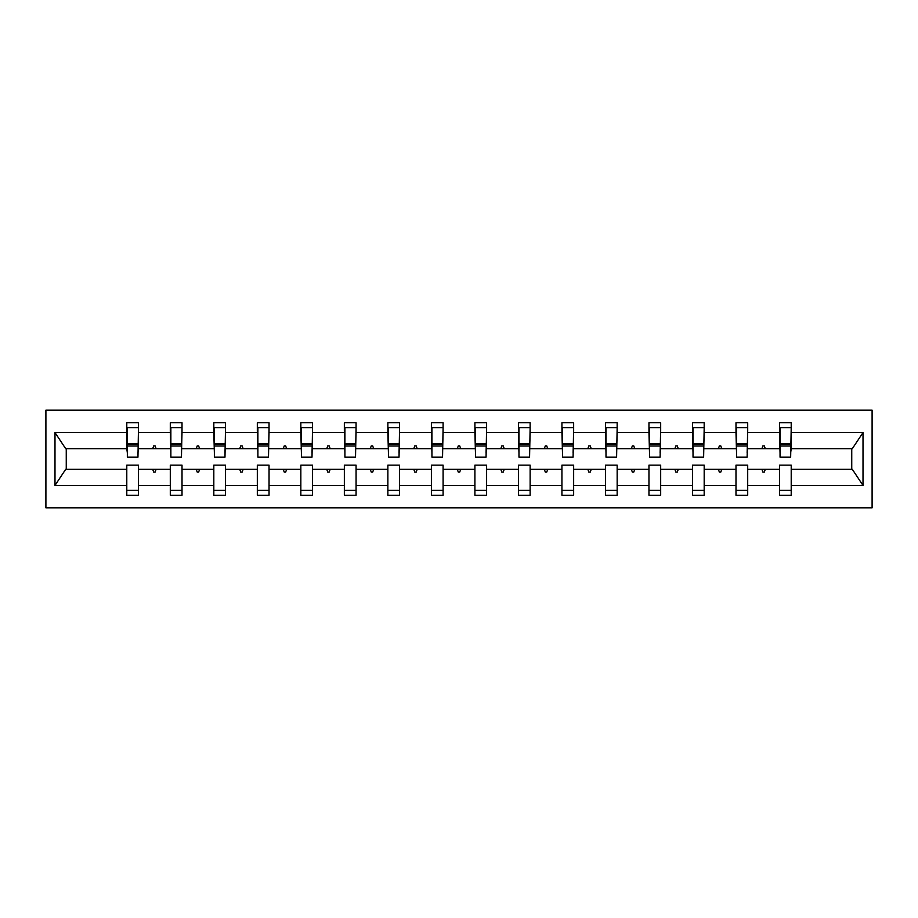 <?xml version="1.0" encoding="UTF-8"?>
<svg xmlns="http://www.w3.org/2000/svg" width="918" height="918" viewBox="0 0 918 918"><rect width="100%" height="100%" fill="white"/><g stroke="black" fill="none" stroke-linecap="round" stroke-linejoin="round"><path stroke-width="1.38" d="M45.9 507.815L872.1 507.815L872.1 410.185L45.9 410.185L45.9 507.815M790.65 452.861L791.213 448.684L852.306 448.684L863.012 432.573L863.012 485.427L791.213 485.427L791.213 465.139L779.497 465.139L779.497 469.316L747.7 469.316L747.7 465.139L735.984 465.139L735.984 469.316L704.186 469.316L704.186 465.139L692.47 465.139L692.47 469.316L660.673 469.316L660.673 465.139L648.957 465.139L648.957 469.316L617.16 469.316L617.16 465.139L605.444 465.139L605.444 469.316L573.647 469.316L573.647 465.139L561.931 465.139L561.931 469.316L530.134 469.316L530.134 465.139L518.418 465.139L518.418 469.316L486.609 469.316L486.609 465.139L474.904 465.139L474.904 469.316L443.096 469.316L443.096 465.139L431.391 465.139L431.391 469.316L399.582 469.316L399.582 465.139L387.866 465.139L387.866 469.316L356.069 469.316L356.069 465.139L344.353 465.139L344.353 469.316L312.556 469.316L312.556 465.139L300.84 465.139L300.84 469.316L269.043 469.316L269.043 465.139L257.327 465.139L257.327 469.316L225.53 469.316L225.53 465.139L213.814 465.139L213.814 469.316L182.016 469.316L182.016 465.139L170.3 465.139L170.3 469.316L138.503 469.316L138.503 495.261L126.787 495.261L126.787 469.316L65.694 469.316L54.988 485.427L54.988 432.573L65.694 448.684L126.787 448.684L126.787 432.573L54.988 432.573M791.213 485.427L791.213 495.261L779.497 495.261L779.497 469.316M791.213 448.684L791.213 422.739L779.497 422.739L779.497 432.573L747.7 432.573L747.137 452.861M780.048 452.861L779.497 432.573M779.497 485.427L747.7 485.427L747.7 495.261L735.984 495.261L735.984 469.316M747.7 432.573L747.7 422.739L735.984 422.739L735.984 432.573L704.186 432.573L703.624 452.861M736.534 452.861L735.984 432.573M735.984 485.427L704.186 485.427L704.186 495.261L692.47 495.261L692.47 469.316M704.186 432.573L704.186 422.739L692.47 422.739L692.47 432.573L660.673 432.573L660.111 452.861M693.021 452.861L692.47 432.573M692.47 485.427L660.673 485.427L660.673 495.261L648.957 495.261L648.957 469.316M660.673 432.573L660.673 422.739L648.957 422.739L648.957 432.573L617.16 432.573L616.598 452.861M649.508 452.861L648.957 432.573M648.957 485.427L617.16 485.427L617.16 495.261L605.444 495.261L605.444 469.316M617.16 432.573L617.16 422.739L605.444 422.739L605.444 432.573L573.647 432.573L573.084 452.861M605.995 452.861L605.444 432.573M605.444 485.427L573.647 485.427L573.647 495.261L561.931 495.261L561.931 469.316M573.647 432.573L573.647 422.739L561.931 422.739L561.931 432.573L530.134 432.573L529.571 452.861M562.482 452.861L561.931 432.573M561.931 485.427L530.134 485.427L530.134 495.261L518.418 495.261L518.418 469.316M530.134 432.573L530.134 422.739L518.418 422.739L518.418 432.573L486.609 432.573L486.058 452.861M518.968 452.861L518.418 432.573M518.418 485.427L486.609 485.427L486.609 495.261L474.904 495.261L474.904 469.316M486.609 432.573L486.609 422.739L474.904 422.739L474.904 432.573L443.096 432.573L442.545 452.861M475.455 452.861L474.904 432.573M474.904 485.427L443.096 485.427L443.096 495.261L431.391 495.261L431.391 469.316M443.096 432.573L443.096 422.739L431.391 422.739L431.391 432.573L399.582 432.573L399.032 452.861M431.942 452.861L431.391 432.573M431.391 485.427L399.582 485.427L399.582 495.261L387.866 495.261L387.866 469.316M399.582 432.573L399.582 422.739L387.866 422.739L387.866 432.573L356.069 432.573L355.518 452.861M388.429 452.861L387.866 432.573M387.866 485.427L356.069 485.427L356.069 495.261L344.353 495.261L344.353 469.316M356.069 432.573L356.069 422.739L344.353 422.739L344.353 432.573L312.556 432.573L312.005 452.861M344.916 452.861L344.353 432.573M344.353 485.427L312.556 485.427L312.556 495.261L300.84 495.261L300.84 469.316M312.556 432.573L312.556 422.739L300.84 422.739L300.84 432.573L269.043 432.573L268.492 452.861M301.402 452.861L300.84 432.573M300.84 485.427L269.043 485.427L269.043 495.261L257.327 495.261L257.327 469.316M269.043 432.573L269.043 422.739L257.327 422.739L257.327 432.573L225.53 432.573L224.979 452.861M257.889 452.861L257.327 432.573M257.327 485.427L225.53 485.427L225.53 495.261L213.814 495.261L213.814 469.316M225.53 432.573L225.53 422.739L213.814 422.739L213.814 432.573L182.016 432.573L181.466 452.861M214.376 452.861L213.814 432.573M213.814 485.427L182.016 485.427L182.016 495.261L170.3 495.261L170.3 469.316M182.016 432.573L182.016 422.739L170.3 422.739L170.3 432.573L138.503 432.573L138.503 422.739L126.787 422.739L126.787 432.573M170.863 452.861L170.3 432.573M138.503 469.316L138.503 465.139L126.787 465.139L126.787 469.316M126.787 448.684L127.35 452.861M747.7 485.427L747.7 469.316M704.186 485.427L704.186 469.316M660.673 485.427L660.673 469.316M617.16 485.427L617.16 469.316M573.647 485.427L573.647 469.316M530.134 485.427L530.134 469.316M486.609 485.427L486.609 469.316M443.096 485.427L443.096 469.316M399.582 485.427L399.582 469.316M356.069 485.427L356.069 469.316M312.556 485.427L312.556 469.316M269.043 485.427L269.043 469.316M225.53 485.427L225.53 469.316M182.016 485.427L182.016 469.316M863.012 432.573L791.213 432.573M170.3 485.427L138.503 485.427M126.787 485.427L54.988 485.427M761.883 448.684L765.302 448.684L764.292 445.896L762.892 445.896L761.883 448.684L747.7 448.684M779.497 448.684L765.302 448.684M761.883 469.316L762.892 472.104L764.292 472.104L765.302 469.316M718.369 448.684L721.789 448.684L720.779 445.896L719.379 445.896L718.369 448.684L704.186 448.684M735.984 448.684L721.789 448.684M718.369 469.316L719.379 472.104L720.779 472.104L721.789 469.316M674.856 448.684L678.276 448.684L677.266 445.896L675.866 445.896L674.856 448.684L660.673 448.684M692.47 448.684L678.276 448.684M674.856 469.316L675.866 472.104L677.266 472.104L678.276 469.316M631.343 448.684L634.763 448.684L633.753 445.896L632.353 445.896L631.343 448.684L617.16 448.684M648.957 448.684L634.763 448.684M631.343 469.316L632.353 472.104L633.753 472.104L634.763 469.316M587.83 448.684L591.249 448.684L590.24 445.896L588.84 445.896L587.83 448.684L573.647 448.684M605.444 448.684L591.249 448.684M587.83 469.316L588.84 472.104L590.24 472.104L591.249 469.316M544.317 448.684L547.736 448.684L546.726 445.896L545.326 445.896L544.317 448.684L530.134 448.684M561.931 448.684L547.736 448.684M544.317 469.316L545.326 472.104L546.726 472.104L547.736 469.316M500.803 448.684L504.223 448.684L503.213 445.896L501.813 445.896L500.803 448.684L486.609 448.684M518.418 448.684L504.223 448.684M500.803 469.316L501.813 472.104L503.213 472.104L504.223 469.316M457.29 448.684L460.71 448.684L459.7 445.896L458.3 445.896L457.29 448.684L443.096 448.684M474.904 448.684L460.71 448.684M457.29 469.316L458.3 472.104L459.7 472.104L460.71 469.316M413.777 448.684L417.197 448.684L416.187 445.896L414.787 445.896L413.777 448.684L399.582 448.684M431.391 448.684L417.197 448.684M413.777 469.316L414.787 472.104L416.187 472.104L417.197 469.316M370.264 448.684L373.683 448.684L372.674 445.896L371.274 445.896L370.264 448.684L356.069 448.684M387.866 448.684L373.683 448.684M370.264 469.316L371.274 472.104L372.674 472.104L373.683 469.316M326.751 448.684L330.17 448.684L329.16 445.896L327.76 445.896L326.751 448.684L312.556 448.684M344.353 448.684L330.17 448.684M326.751 469.316L327.76 472.104L329.16 472.104L330.17 469.316M283.237 448.684L286.657 448.684L285.647 445.896L284.247 445.896L283.237 448.684L269.043 448.684M300.84 448.684L286.657 448.684M283.237 469.316L284.247 472.104L285.647 472.104L286.657 469.316M239.724 448.684L243.144 448.684L242.134 445.896L240.734 445.896L239.724 448.684L225.53 448.684M257.327 448.684L243.144 448.684M239.724 469.316L240.734 472.104L242.134 472.104L243.144 469.316M196.211 448.684L199.631 448.684L198.621 445.896L197.221 445.896L196.211 448.684L182.016 448.684M213.814 448.684L199.631 448.684M196.211 469.316L197.221 472.104L198.621 472.104L199.631 469.316M152.698 448.684L156.117 448.684L155.108 445.896L153.708 445.896L152.698 448.684L138.503 448.684L138.503 432.573M170.3 448.684L156.117 448.684M152.698 469.316L153.708 472.104L155.108 472.104L156.117 469.316M138.503 448.684L137.952 452.861M863.012 485.427L852.306 469.316L791.213 469.316M66.257 448.684L66.257 469.316M851.743 469.316L851.743 448.684M127.35 446.033L127.35 427.616L138.503 427.616L137.952 457.187L127.35 457.187L127.35 446.033L137.952 446.033M126.787 490.384L138.503 490.384M170.863 446.033L170.863 427.616L182.016 427.616L181.466 457.187L170.863 457.187L170.863 446.033L181.466 446.033M170.3 490.384L182.016 490.384M214.376 446.033L214.376 427.616L225.53 427.616L224.979 457.187L214.376 457.187L214.376 446.033L224.979 446.033M213.814 490.384L225.53 490.384M257.889 446.033L257.889 427.616L269.043 427.616L268.492 457.187L257.889 457.187L257.889 446.033L268.492 446.033M257.327 490.384L269.043 490.384M301.402 446.033L301.402 427.616L312.556 427.616L312.005 457.187L301.402 457.187L301.402 446.033L312.005 446.033M300.84 490.384L312.556 490.384M344.916 446.033L344.916 427.616L356.069 427.616L355.518 457.187L344.916 457.187L344.916 446.033L355.518 446.033M344.353 490.384L356.069 490.384M388.429 446.033L388.429 427.616L399.582 427.616L399.032 457.187L388.429 457.187L388.429 446.033L399.032 446.033M387.866 490.384L399.582 490.384M431.942 446.033L431.942 427.616L443.096 427.616L442.545 457.187L431.942 457.187L431.942 446.033L442.545 446.033M431.391 490.384L443.096 490.384M475.455 446.033L475.455 427.616L486.609 427.616L486.058 457.187L475.455 457.187L475.455 446.033L486.058 446.033M474.904 490.384L486.609 490.384M518.968 446.033L518.968 427.616L530.134 427.616L529.571 457.187L518.968 457.187L518.968 446.033L529.571 446.033M518.418 490.384L530.134 490.384M562.482 446.033L562.482 427.616L573.647 427.616L573.084 457.187L562.482 457.187L562.482 446.033L573.084 446.033M561.931 490.384L573.647 490.384M605.995 446.033L605.995 427.616L617.16 427.616L616.598 457.187L605.995 457.187L605.995 446.033L616.598 446.033M605.444 490.384L617.16 490.384M649.508 446.033L649.508 427.616L660.673 427.616L660.111 457.187L649.508 457.187L649.508 446.033L660.111 446.033M648.957 490.384L660.673 490.384M693.021 446.033L693.021 427.616L704.186 427.616L703.624 457.187L693.021 457.187L693.021 446.033L703.624 446.033M692.47 490.384L704.186 490.384M736.534 446.033L736.534 427.616L747.7 427.616L747.137 457.187L736.534 457.187L736.534 446.033L747.137 446.033M735.984 490.384L747.7 490.384M780.048 446.033L780.048 427.616L791.213 427.616L790.65 457.187L780.048 457.187L780.048 446.033L790.65 446.033M779.497 490.384L791.213 490.384M127.35 444.358L137.952 444.358M170.863 444.358L181.466 444.358M214.376 444.358L224.979 444.358M257.889 444.358L268.492 444.358M301.402 444.358L312.005 444.358M344.916 444.358L355.518 444.358M388.429 444.358L399.032 444.358M431.942 444.358L442.545 444.358M475.455 444.358L486.058 444.358M518.968 444.358L529.571 444.358M562.482 444.358L573.084 444.358M605.995 444.358L616.598 444.358M649.508 444.358L660.111 444.358M693.021 444.358L703.624 444.358M736.534 444.358L747.137 444.358M780.048 444.358L790.65 444.358M127.35 443.933L137.952 443.933M170.863 443.933L181.466 443.933M214.376 443.933L224.979 443.933M257.889 443.933L268.492 443.933M301.402 443.933L312.005 443.933M344.916 443.933L355.518 443.933M388.429 443.933L399.032 443.933M431.942 443.933L442.545 443.933M475.455 443.933L486.058 443.933M518.968 443.933L529.571 443.933M562.482 443.933L573.084 443.933M605.995 443.933L616.598 443.933M649.508 443.933L660.111 443.933M693.021 443.933L703.624 443.933M736.534 443.933L747.137 443.933M780.048 443.933L790.65 443.933"/></g></svg>
